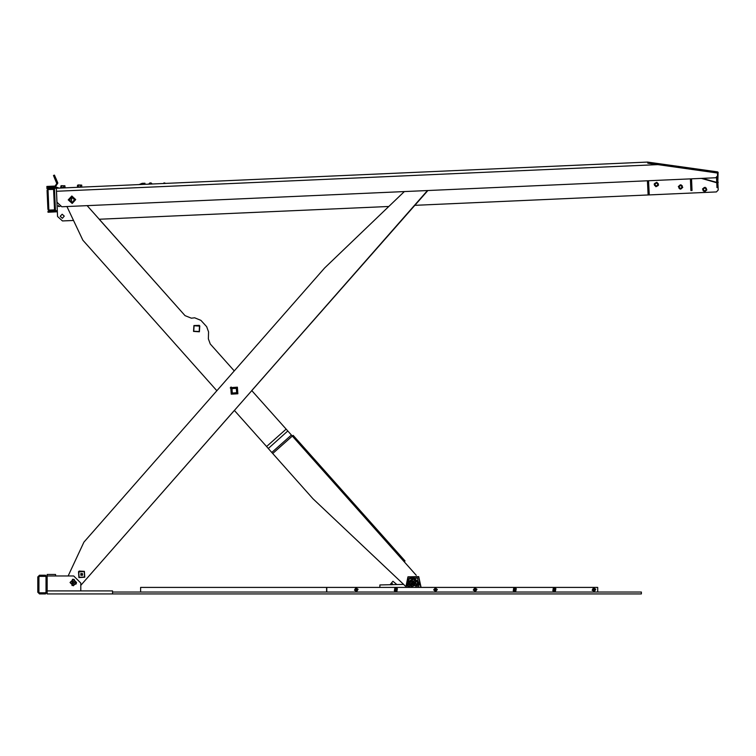 <?xml version="1.0" encoding="UTF-8"?>
<svg xmlns="http://www.w3.org/2000/svg" width="756" height="756" viewBox="0 0 756 756"><rect width="100%" height="100%" fill="white"/><g stroke="black" fill="none" stroke-linecap="round" stroke-linejoin="round"><path stroke-width="1.13" d="M73.304 575.977L47.146 575.977L47.146 577.518M287.79 431.052L268.257 448.45L267.539 447.656L266.556 446.541L286.099 429.143L416.235 575.316L404.139 561.736L404.98 560.99L293.148 435.38L272.765 453.524L271.82 452.457L291.362 435.059M647.75 162.086L647.807 163.201L647.75 162.086L56.331 188.272L57.588 216.462L57.38 211.793L48.044 212.209L47.997 211.085L55.462 210.754L54.47 188.357L56.331 188.272L56.284 187.148L59.214 188.14M77.433 186.864L81.913 187.138M60.65 188.083L60.612 187.611L65.073 187.412M60.716 187.611L61.085 185.721L64.78 185.749M77.518 186.864L77.452 185.277L78.293 184.955L81.714 185.088L80.372 185.144L80.448 186.732M230.315 388.064L231.223 387.034M230.287 387.809L230.967 387.034M54.876 178.955L53.44 175.505L54.479 175.071L55.594 177.754L55.906 178.52L54.876 178.955L56.757 183.5L55.112 186.08L50.633 186.278L50.69 187.393M54.47 188.357L47.004 188.688L46.9 186.439L50.633 186.278M70.024 582.517L73.304 585.796L76.583 582.517L73.304 579.238L70.024 582.517L73.304 579.247L76.573 582.517L73.304 585.787L70.034 582.517M475.562 589.368L474.759 589.255L474.655 590.058L475.448 590.171L475.562 589.368M474.513 590.162L474.655 589.113L475.704 589.264L475.562 590.304L474.513 590.162M435.428 590.285L436.061 589.774L435.56 589.141L434.917 589.652L435.428 590.285M435.579 588.971L436.231 589.793L435.409 590.455L434.747 589.623L435.579 588.971M593.469 589.406L593.649 590.19L594.433 590.02L594.263 589.236L593.469 589.406M594.585 590.115L593.554 590.341L593.328 589.311L594.358 589.085L594.585 590.115M554.082 590.219L554.847 589.973L554.602 589.207L553.827 589.453L554.082 590.219M554.677 589.047L555.008 590.058L553.997 590.379L553.675 589.368L554.677 589.047M514.458 590.219L515.233 589.973L514.987 589.207L514.212 589.453L514.458 590.219M515.063 589.047L515.384 590.058L514.382 590.379L514.061 589.368L515.063 589.047M395.615 590.219L396.38 589.973L396.135 589.207L395.369 589.453L395.615 590.219M396.22 589.047L396.541 590.058L395.53 590.379L395.208 589.368L396.22 589.047M356.482 590.238L356.785 589.491L356.038 589.179L355.726 589.935L356.482 590.238M355.972 589.018L356.945 589.425L356.548 590.408L355.566 590.001L355.972 589.018M594.49 591.504L595.747 589.17L593.413 587.922L592.165 590.247L594.49 591.504M552.806 590.776L555.405 591.249L555.877 588.65L553.279 588.177L552.806 590.776M513.192 590.786L515.79 591.249L516.253 588.64L513.655 588.177L513.192 590.786M473.275 590.077L475.467 591.542L476.941 589.349L474.74 587.875L473.275 590.077M433.632 589.86L435.636 591.579L437.355 589.567L435.343 587.847L433.632 589.86M394.339 590.786L396.947 591.249L397.41 588.64L394.802 588.177L394.339 590.786M358.079 589.293L355.84 587.894L354.441 590.134L356.671 591.532L358.079 589.293M78.907 577.556L78.529 571.687L84.398 571.309L84.776 577.168L78.907 577.556L78.529 571.687L84.388 571.309L84.776 577.168L78.907 577.546L84.776 577.168L84.398 571.309L78.529 571.687L78.907 577.556M232.517 387.837L236.552 388.14L236.855 392.893L232.101 393.205L231.799 388.452L236.543 388.14L236.855 392.893L232.101 393.196L231.345 389.085L232.215 393.29L236.505 393.233L236.968 388.593L232.432 387.894M74.05 579.342L76.318 583.783L72.037 585.531L72.557 579.323M236.855 392.893L236.552 388.14L231.79 388.442L232.101 393.205L236.855 392.893M230.816 387.592L231.241 394.178L237.838 393.753L237.403 387.157L230.816 387.592M193.867 325.553L193.517 331.421L199.395 331.761L199.735 325.893L193.867 325.553L199.726 325.893L199.386 331.761L193.527 331.421L193.867 325.553L199.187 325.382L193.867 325.553L199.735 325.893L199.395 331.761L193.517 331.421M72.973 202.551L74.74 199.338L71.707 197.136L71.376 202.665M408.004 587.374L408.807 578.605L417.605 578.151L418.937 587.374M406.142 587.374L408.117 577.093L418.588 576.894L420.799 587.374M405.821 587.374L407.994 576.828L418.758 576.677L421.12 587.374M410.054 587.374L408.627 581.562L413.617 578.255L418.37 581.695L416.887 587.374L418.37 581.695L413.617 578.255M411.642 587.374L409.261 582.46L413.589 579.124L417.709 582.574L415.299 587.374M392.345 584.709L392.411 583.651L391.485 583.736L391.665 584.719M392.544 584.076L392.071 584.709L391.438 584.237L391.91 583.594L392.544 584.076M407.767 586.524L407.758 586.023L407.767 586.524M407.664 581.109L407.654 580.599L407.664 581.109M412.644 585.021L411.907 582.621L414.297 581.884L415.044 584.284L412.644 585.021M411.897 586.429L416.443 585.031L415.044 580.476L410.499 581.874L411.897 586.429M412.634 582.385L414.543 582.621L414.307 584.52L412.398 584.284L412.634 582.385M71.877 197.108L74.816 199.801L72.122 202.731L69.193 200.047L71.877 197.108M62.162 214.203L64.307 216.159L62.342 218.304L60.197 216.348L62.162 214.203M72.16 203.468L75.732 199.575L71.829 196.002L68.257 199.905L72.16 203.468M72.122 582.517L73.304 583.708L74.494 582.517L73.304 581.336L72.122 582.517M72.302 582.517L73.304 583.519L74.305 582.517L73.304 581.515L72.302 582.517M76.29 582.517L73.304 579.531L70.317 582.517L73.304 585.503L76.29 582.517M199.206 331.553L199.518 326.082L194.056 325.76L193.734 331.232L199.206 331.553M74.523 199.811L72.113 202.438L69.486 200.038L71.896 197.401L74.523 199.811M74.806 199.801L72.122 202.721L69.202 200.047L71.877 197.127L74.806 199.801M236.363 388.357L232.007 388.631L232.29 392.988L236.637 392.704L236.363 388.357M80.873 575.325L82.546 575.212L82.432 573.539L80.76 573.643L80.873 575.325M80.996 575.184L82.404 575.089L82.309 573.681L80.901 573.766L80.996 575.184M84.209 571.517L78.747 571.876L79.096 577.338L84.559 576.989L84.209 571.517M682.734 187.431L680.995 184.776L678.349 186.505L680.079 189.161L682.734 187.431M658.051 184.577L656.454 182.81L654.696 184.417L656.293 186.174L658.051 184.577M682.186 186.609L680.183 185.324L678.897 187.327L680.901 188.613L682.186 186.609M706.35 189.085L704.346 187.8L703.061 189.803L705.064 191.088L706.35 189.085M706.898 189.898L705.168 187.252L702.513 188.981L704.252 191.637L706.898 189.898M658.57 184.955L656.832 182.3L654.176 184.039L655.915 186.685L658.57 184.955M39.482 575.231L37.8 576.913L37.8 592.231L39.482 593.914L45.464 593.914L47.146 592.231L47.146 576.913L45.464 575.231L39.482 575.231M38.925 592.231L39.482 592.798L45.464 592.798L46.022 592.231L46.022 576.913L45.464 576.355L39.482 576.355L38.925 576.913L38.925 592.231M266.556 446.541L234.388 410.413L80.779 585.333L234.388 410.413L80.779 585.333L80.779 590.927L80.779 583.074L73.682 575.977M234.256 370.922L210.3 344.008L208.401 338.877L208.552 331.856L206.662 326.724L200.954 320.308L206.662 326.724L200.954 320.308L194.661 317.832L191.362 318.144L194.661 317.832L191.362 318.144L185.069 315.677L99.433 219.486M216.868 390.729L82.895 240.257L66.859 206.511L82.895 240.257L73.474 220.431L62.455 220.922L57.588 216.462M272.765 453.524L313.031 498.743L403.628 584.435L379.862 585.002L379.918 587.374M324.626 268.021L404.365 191.561L324.626 268.021L83.925 542.109L68.106 575.977M414.496 205.33L251.786 390.606L414.496 205.33L716.414 191.967L718.2 190.011L718.087 187.516L716.971 187.573L716.499 176.999M717.85 182.092L718.134 172.302L717.557 172.217M717.964 173.417L718.134 172.302M717.898 183.141L718.172 182.187M718.02 172.368L717.945 172.888M78.529 571.687L79.229 571.054L84.398 571.309L84.776 577.168M199.083 325.307L199.726 325.893M112.549 592.052L641.381 592.052L641.381 593.914L47.146 593.914L47.146 590.927L112.549 590.927L112.549 593.914M326.734 592.052L326.734 587.374L597.694 587.374L597.694 592.052M140.578 587.374L140.578 592.052L140.578 587.374L326.554 587.374L326.554 592.052M47.146 590.181L47.146 590.927M47.146 575.977L47.146 574.484L55.557 574.484L55.557 575.977M434.275 589.009L435.494 588.31L436.703 589.009L436.099 590.767L434.275 590.417L434.275 589.009M436.703 590.417L436.099 588.659L434.88 588.659L434.275 589.708L434.88 590.767L436.703 590.417M473.889 589.009L475.108 588.31L476.318 589.009L475.713 590.767L473.889 590.417L473.889 589.009M476.318 590.417L475.713 588.659L474.503 588.659L473.889 589.708L474.503 590.767L476.318 590.417M513.504 589.009L514.723 588.31L515.942 589.708L514.723 591.116L513.504 590.417L513.504 589.009M515.942 590.417L515.327 588.659L514.118 588.659L513.504 589.708L514.118 590.767L515.942 590.417M553.127 589.009L554.337 588.31L555.556 589.708L554.337 591.116L553.127 590.417L553.127 589.009M555.556 590.417L554.942 588.659L553.732 588.659L553.127 589.708L553.732 590.767L555.556 590.417M592.742 589.009L593.951 588.31L595.17 589.009L594.566 590.767L592.742 590.417L592.742 589.009M595.17 590.417L594.566 588.659L593.347 588.659L592.742 589.708L593.347 590.767L595.17 590.417M394.868 588.735L396.21 588.348L397.221 589.33L396.21 590.88L394.528 590.096L394.868 588.735M396.881 590.691L396.72 588.839L395.539 588.546L394.698 589.415L395.029 590.587L396.881 590.691M357.456 588.99L357.484 590.389L355.67 590.776L355.027 589.037L356.227 588.31L357.456 588.99M355.055 590.436L356.889 590.748L357.475 589.689L356.841 588.65L355.632 588.669L355.055 590.436M427.887 190.521L251.786 390.606L286.099 429.143M427.49 190.54L80.779 585.333M208.401 338.877L208.552 331.856M185.069 315.677L87.082 205.613M268.257 448.45L271.82 452.457M405.254 585.966L403.628 584.435M200.954 320.308L206.662 326.724M408.164 587.374L408.722 586.656L408.013 585.182L407.134 585.711L407.049 581.44L407.947 581.931L408.599 580.438L407.834 580.013L413.097 577.008L419.533 583.339L418.276 587.374M407.286 585.616L407.21 581.525M407.881 580.041L410.451 577.641M396.909 584.596L392.922 581.279L390.03 584.757M414.023 584.161L412.889 584.133L412.918 582.744L412.88 584.142L414.023 584.161M414.061 582.763L413.069 582.64L414.061 582.763M414.005 583.263L413.938 583.764M58.41 205.452L58.448 206.511L59.979 206.435M701.445 178.407L716.754 182.791M99.253 219.287L388.82 206.473M717.576 175.827L717.444 173.029L657.9 164.628L56.464 191.259L56.955 202.268L61.831 206.728L715.79 177.773L717.576 175.827L717.68 178.189L716.556 178.236M648.053 163.239L648.213 162.124L717.595 171.914L717.444 173.029L647.807 163.201M55.462 210.754L57.324 210.669M647.457 180.797L648.043 194.056L649.168 194.008L648.582 180.75M690.398 178.898L690.908 190.512L692.033 190.465L691.523 178.851M717.68 178.189L718.087 187.516M717.841 181.969L717.538 172.349M702.494 178.369L716.745 182.394M72.368 579.389L73.304 579.247M63.646 187.479L63.57 185.891L64.232 185.692L64.912 185.825L64.978 187.422M61.51 187.573L61.434 185.985L63.57 185.891M81.78 186.675L81.714 185.088M78.312 186.826L78.237 185.239L80.372 185.144M77.566 185.182L78.237 185.239M54.545 190.03L52.788 188.424L48.677 188.613L47.08 190.361L47.921 209.403L49.669 211.009L53.78 210.829L55.386 209.072M46.948 187.564L56.284 187.148M53.572 189.331L47.978 189.576L48.885 210.111L54.489 209.866L53.572 189.331M658.145 184.577L658.192 183.557L656.473 182.442L654.649 183.387L654.554 185.428L656.274 186.543L658.098 185.607L658.145 184.577M682.271 186.59L682.054 185.589L680.098 184.965L678.586 186.345L679.03 188.348L680.976 188.972L682.498 187.592L682.271 186.59M706.444 189.066L706.217 188.064L704.271 187.441L702.749 188.82L703.193 190.824L705.15 191.448L706.662 190.058L706.444 189.066M138.896 184.615L142.166 183.349L144.963 183.226L145.01 184.341M55.169 187.204L57.796 183.065L55.906 178.52M56.757 183.5L55.112 186.08M192.808 182.224L191.816 182.272M149.112 184.162L150.094 183.179L151.767 184.048M163.91 183.51L165.413 183.443M179.569 182.81L178.161 182.876M165.914 183.415L164.024 182.857L163.362 183.528M152.268 184.02L151.143 182.905L149.83 182.914L148.563 184.19M65.092 187.412L65.111 187.885"/></g></svg>
